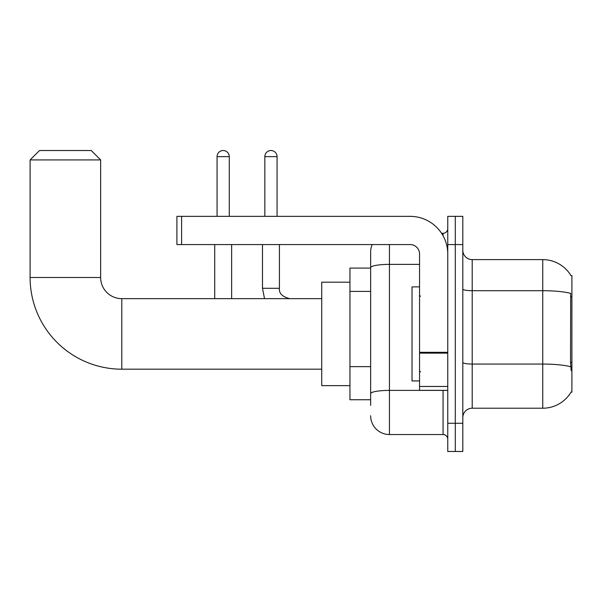 <?xml version="1.0" encoding="UTF-8"?>
<svg xmlns="http://www.w3.org/2000/svg" width="602" height="602" viewBox="0 0 602 602"><rect width="100%" height="100%" fill="white"/><g stroke="black" fill="none" stroke-linecap="round" stroke-linejoin="round"><path stroke-width="0.9" d="M472.209 408.216L542.748 408.216A32.914 32.914 0 0 0 571.14 391.947L571.9 392.226L571.9 275.611L571.042 275.724A32.914 32.914 0 0 0 542.748 259.62A32.914 32.914 0 0 1 570.974 275.611A32.914 32.914 0 0 0 542.748 259.62L472.209 259.62A9.406 9.406 0 0 1 462.81 250.214A9.406 9.406 0 0 0 472.209 259.62L472.209 408.216A9.406 9.406 0 0 0 462.81 417.615M370.644 405.394L370.644 267.642L370.644 268.086L349.95 268.086L349.95 399.751L370.644 399.751M455.285 423.259L455.285 451.477L462.81 451.477L462.81 423.259L455.285 423.259L455.285 451.477L447.76 451.477L447.76 423.259L455.285 423.259L455.285 244.57L455.285 423.259M447.76 423.259L447.76 216.359L455.285 216.359L455.285 244.57L455.285 216.359L462.81 216.359L462.81 423.259M571.14 370.591L570.538 362.427L570.673 293.392A32.914 5.719 180 0 0 542.748 290.706L542.748 259.62A32.914 32.914 0 0 1 571.042 275.724M389.449 244.57L389.449 434.546L443.057 434.546L443.057 390.344M441.559 233.29L443.057 233.29A4.703 4.703 0 0 0 447.76 228.587M370.644 285.754L370.644 252.095A18.812 18.812 0 0 1 372.209 244.57M370.644 396.929L370.644 372.277M419.549 264.376L389.449 264.376A18.812 3.266 180 0 0 370.644 267.642L370.644 252.095M447.76 439.249A4.703 4.703 0 0 0 443.057 434.546M389.449 434.546A18.812 18.812 0 0 1 370.644 415.734M419.549 286.891L412.024 286.891L412.024 380.938L419.549 380.938M321.739 369.184L121.792 369.184A91.692 91.692 0 0 1 30.1 277.492L30.1 159.929L39.506 150.523L91.233 150.523L100.632 159.929L30.1 159.929M121.792 369.184L121.792 298.652A21.16 21.16 0 0 1 100.632 277.492L100.632 159.929M349.95 282.188L321.739 282.188L321.739 385.641L349.95 385.641M217.066 216.359L217.066 156.64A6.11 6.11 0 0 1 223.176 150.523A6.11 6.11 0 0 1 229.287 156.64L229.287 216.359M231.642 298.652L231.642 244.57M214.711 298.652L214.711 244.57M264.842 216.359L264.842 156.64A6.11 6.11 0 0 1 270.953 150.523A6.11 6.11 0 0 1 277.063 156.64L277.063 216.359M262.487 244.57L262.487 288.305L279.418 288.305L279.418 244.57M447.76 390.344L419.549 390.344L419.549 352.313L447.76 352.313M447.76 253.976A37.617 37.617 0 0 0 410.143 216.359L181.608 216.359L181.608 244.57L410.143 244.57A9.406 9.406 0 0 1 419.549 253.976L419.549 352.313M181.608 244.57L176.905 244.57L176.905 216.359L181.608 216.359M571.9 296.59L570.538 296.59M571.9 362.427L570.538 362.427M370.644 291.398L349.95 291.398M370.644 366.633L349.95 366.633M542.748 408.216L542.748 290.706L472.209 290.706A9.406 1.633 0 0 1 462.81 289.073M570.771 366.784A32.914 5.719 180 0 0 542.748 364.059L472.209 364.059A9.406 1.633 -0 0 1 462.81 362.427M462.81 244.57L447.76 244.57M444.69 390.344A4.703 0.82 0 0 1 443.057 390.397L389.449 390.397A18.812 3.266 180 0 0 370.644 393.663M443.057 235.766L443.057 233.29M30.1 277.492L100.632 277.492M217.066 156.64L229.287 156.64M264.842 156.64L277.063 156.64M447.76 353.133L419.549 353.133M419.549 386.461L447.76 386.461M420.482 296.297L419.549 295.356M420.482 371.532L419.549 372.472M321.739 298.652L121.792 298.652M262.487 288.305L264.526 298.652M279.418 288.305C278.846 293.325 282.293 296.771 289.765 298.652C282.293 296.771 278.846 293.325 279.418 288.305C278.846 293.325 282.293 296.771 289.765 298.652"/></g></svg>
